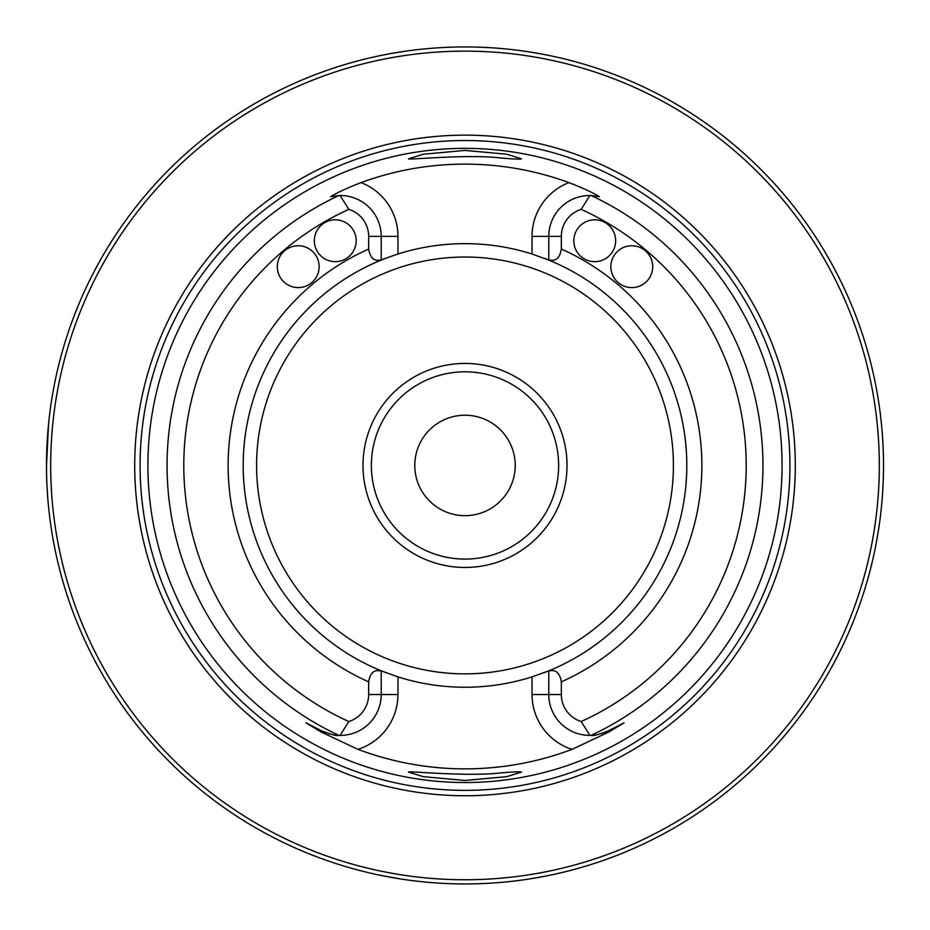 <?xml version="1.0" encoding="UTF-8"?>
<svg xmlns="http://www.w3.org/2000/svg" width="930" height="930" viewBox="0 0 930 930"><rect width="100%" height="100%" fill="white"/><g stroke="black" fill="none" stroke-linecap="round" stroke-linejoin="round"><path stroke-width="1.4" d="M782.084 465.442A317.084 317.084 0 0 1 465 782.525A317.084 317.084 0 0 1 147.917 465.442A317.084 317.084 0 0 1 465 148.358A317.084 317.084 0 0 1 782.084 465.442M561.336 694.536L561.336 681.841C559.883 672.809 555.698 669.205 548.781 671.042L548.781 670.821A221.805 221.805 0 0 0 548.781 260.075L548.781 236.359A40.85 40.85 0 0 1 589.876 195.509L591.154 195.544A297.925 297.925 0 0 1 591.154 735.351A40.85 40.85 0 0 1 548.781 694.536L561.336 694.536A28.295 28.295 0 0 0 581.18 721.529L589.876 735.374L591.154 735.351C592.747 736.188 598.42 734.712 608.173 730.922L624.135 722.784L608.755 732.061L572.02 749.359A303.413 303.413 0 0 1 357.98 749.359L321.245 732.061L305.865 722.784L321.827 730.922C331.592 734.712 337.265 736.188 338.846 735.351L340.124 735.374A40.85 40.85 0 0 0 381.219 694.536L381.219 671.042C374.302 669.205 370.117 672.809 368.664 681.841L368.664 694.536A28.295 28.295 0 0 1 348.82 721.529L340.124 735.374A40.85 40.85 0 0 1 338.846 735.351A297.925 297.925 0 0 1 338.846 195.544L340.124 195.509L348.82 209.355A281.209 281.209 0 0 0 348.82 721.529M548.781 259.842C555.687 261.69 559.872 258.098 561.336 249.054L561.336 236.359A28.295 28.295 0 0 1 581.18 209.355L589.876 195.509A40.85 40.85 0 0 1 591.154 195.544L599.408 196.707C592.98 192.673 582.831 187.976 568.939 182.617A301.32 301.32 0 0 0 361.061 182.617C347.181 187.976 337.02 192.673 330.592 196.707L338.846 195.544A40.85 40.85 0 0 1 381.219 236.359L368.664 236.359A28.295 28.295 0 0 0 348.82 209.355M500.945 157.984C513.767 159.123 520.614 159.39 521.474 158.809L506.838 154.241L465.14 150.428L423.231 154.217L408.549 158.786C406.677 160.262 466.476 153.903 500.945 157.984M501.177 772.888C467 776.992 406.654 770.644 408.537 772.098L423.173 776.655L464.872 780.468L506.78 776.655L521.474 772.074C520.626 771.493 513.86 771.761 501.177 772.888M386.276 258.087A221.805 221.805 0 0 0 381.219 670.821L381.219 671.042M568.939 182.617A57.59 57.59 0 0 0 532.041 236.359L532.041 254.018A221.805 221.805 0 0 0 397.959 254.018L381.219 259.842C374.313 261.69 370.128 258.098 368.664 249.054L368.664 236.359M532.041 254.018L548.781 260.075A221.805 221.805 0 0 0 543.725 258.075M543.725 672.809A221.805 221.805 0 0 0 548.781 670.821L532.041 676.877A221.805 221.805 0 0 1 397.959 676.877L381.219 670.821A221.805 221.805 0 0 0 386.276 672.809M46.5 465.442A418.5 418.5 0 0 0 674.25 827.874A418.5 418.5 0 0 0 674.25 103.009A418.5 418.5 0 0 0 46.5 465.442L48.593 423.592M372.93 873.688L374.709 874.084M379.975 875.211L399.9 878.85M530.077 878.85L545.875 876.06M550.014 875.223L557.07 873.688M728.655 140.442L734.619 145.371M381.3 55.405L387.694 54.149M391.96 53.37L405.817 51.15M524.16 51.15L538.761 53.498M542.295 54.149L548.7 55.405M50.685 465.442A414.315 414.315 0 0 0 672.158 824.247A414.315 414.315 0 0 0 672.158 106.636A414.315 414.315 0 0 0 50.685 465.442M134.71 465.442A330.29 330.29 0 0 0 630.145 751.487A330.29 330.29 0 0 0 630.145 179.409A330.29 330.29 0 0 0 134.71 465.442M362.991 465.442A102.009 102.009 0 0 0 516.01 553.792A102.009 102.009 0 0 0 516.01 377.103A102.009 102.009 0 0 0 362.991 465.442M573.81 240.742A20.925 20.925 0 0 1 605.198 222.619A20.925 20.925 0 0 1 605.198 258.854A20.925 20.925 0 0 1 573.81 240.742M277.291 266.678A20.925 20.925 0 0 1 308.679 248.554A20.925 20.925 0 0 1 308.679 284.801A20.925 20.925 0 0 1 277.291 266.678M314.34 240.742A20.925 20.925 0 0 1 345.728 222.619A20.925 20.925 0 0 1 345.728 258.854A20.925 20.925 0 0 1 314.34 240.742M610.859 266.678A20.925 20.925 0 0 1 642.246 248.554A20.925 20.925 0 0 1 642.246 284.801A20.925 20.925 0 0 1 610.859 266.678M515.22 465.442A50.22 50.22 0 0 1 439.89 508.931A50.22 50.22 0 0 1 439.89 421.953A50.22 50.22 0 0 1 515.22 465.442M558.639 465.442A93.639 93.639 0 0 1 465 559.093A93.639 93.639 0 0 1 371.361 465.442A93.639 93.639 0 0 1 465 371.802A93.639 93.639 0 0 1 558.639 465.442M381.219 259.842L381.219 236.359L397.959 236.359A57.59 57.59 0 0 0 361.061 182.617M572.02 749.359A57.59 57.59 0 0 1 532.041 694.536L548.781 694.536L548.781 671.042M321.245 732.061L321.827 730.922L305.865 722.784M336.242 735.165A40.85 40.85 0 0 1 334.777 734.991M333.173 734.735A40.85 40.85 0 0 1 331.359 734.375M329.243 733.828A40.85 40.85 0 0 1 327.999 733.456M326.546 732.968A40.85 40.85 0 0 1 324.698 732.247M605.314 732.247A40.85 40.85 0 0 1 603.477 732.956M602.012 733.456A40.85 40.85 0 0 1 600.768 733.828M598.641 734.375A40.85 40.85 0 0 1 596.839 734.735M595.223 734.991A40.85 40.85 0 0 1 593.77 735.165M624.135 722.784L608.173 730.922L608.755 732.061M581.18 721.529A281.209 281.209 0 0 0 581.18 209.355M368.664 249.054A236.871 236.871 0 0 0 368.664 681.841M561.336 681.841A236.871 236.871 0 0 0 561.336 249.054M140.093 465.442A324.907 324.907 0 0 0 627.459 746.825A324.907 324.907 0 0 0 627.459 184.059A324.907 324.907 0 0 0 140.093 465.442M256.587 465.442A208.413 208.413 0 0 0 569.207 645.932A208.413 208.413 0 0 0 569.207 284.952A208.413 208.413 0 0 0 256.587 465.442M397.959 676.877L397.959 694.536L368.664 694.536M532.041 236.359L561.336 236.359M397.959 254.018L397.959 236.359M532.041 694.536L532.041 676.877M397.959 694.536A57.59 57.59 0 0 1 357.98 749.359"/></g></svg>
